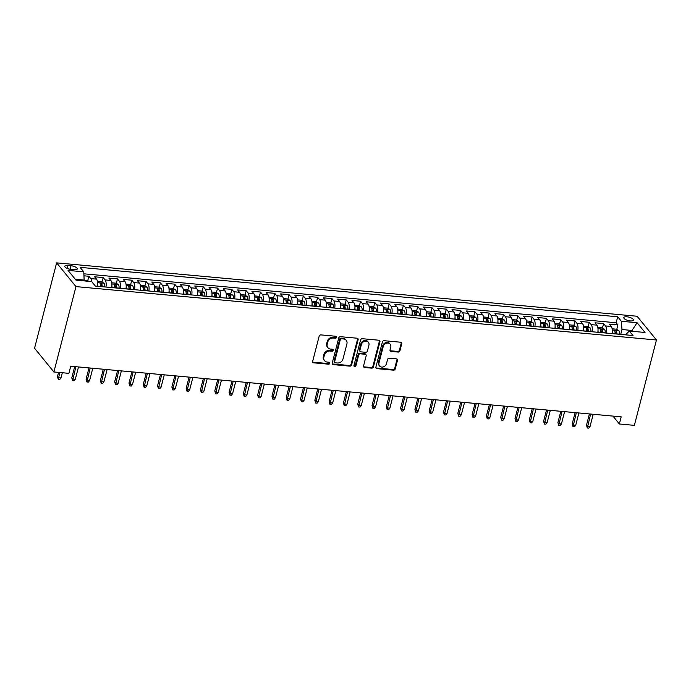 <?xml version="1.0" encoding="UTF-8"?>
<svg xmlns="http://www.w3.org/2000/svg" width="691" height="691" viewBox="0 0 691 691"><rect width="100%" height="100%" fill="white"/><g stroke="black" fill="none" stroke-linecap="round" stroke-linejoin="round"><path stroke-width="1.04" d="M336.577 337.338A1.08 0.916 140.8 0 0 335.843 336.267L320.935 334.893A1.537 1.304 140.8 0 0 319.164 336.163L312.669 361.298A1.537 1.304 140.8 0 0 313.714 362.827L328.622 364.192A1.08 0.916 140.8 0 0 329.123 362.239L327.197 362.058A4.923 4.181 140.8 0 1 324.537 360.702A4.923 4.181 140.8 0 1 323.863 357.178L324.407 355.088A4.923 4.181 140.8 0 1 330.048 351.028L331.982 351.209A1.08 0.916 140.8 0 0 332.483 349.249L330.557 349.076A4.923 4.181 140.8 0 1 327.897 347.711A4.923 4.181 140.8 0 1 327.223 344.196L327.759 342.097A4.923 4.181 140.8 0 1 333.408 338.046L335.342 338.219A1.08 0.916 140.8 0 0 336.577 337.338M327.897 347.711L327.379 347.072A4.923 4.181 140.8 0 1 326.696 343.548L327.24 341.458A4.923 4.181 140.8 0 1 332.889 337.398L334.815 337.579A1.08 0.916 140.8 0 0 336.076 336.318M312.678 362.024A1.537 1.304 140.8 0 0 313.187 362.179L328.095 363.552A1.08 0.916 140.8 0 0 329.357 362.291M324.537 360.702L324.019 360.054A4.923 4.181 140.8 0 1 323.336 356.539L323.88 354.44A4.923 4.181 140.8 0 1 329.529 350.389L331.455 350.562A1.08 0.916 140.8 0 0 332.716 349.3M626.979 316.806A5.01 1.736 14.5 0 0 623.8 317.601A5.01 1.736 14.5 0 0 630.322 320.909A5.01 1.736 14.5 0 0 633.5 320.114A5.01 1.736 14.5 0 0 626.979 316.806M398.171 352.073A1.537 1.304 140.8 0 0 399.934 350.812L401.756 343.755A1.537 1.304 140.8 0 0 400.72 342.235L384.153 340.706A1.537 1.304 140.8 0 0 382.391 341.976L375.895 367.111A1.537 1.304 140.8 0 0 376.932 368.64L393.49 370.16A1.537 1.304 140.8 0 0 395.261 368.89L397.463 360.374A1.537 1.304 140.8 0 0 396.418 358.845L389.335 358.197A1.537 1.304 140.8 0 0 387.565 359.467L386.476 363.691A4.111 3.49 140.8 0 1 383.401 366.886A4.111 3.49 140.8 0 1 379.532 365.945A4.111 3.49 140.8 0 1 378.97 363L383.246 346.45A4.111 3.49 140.8 0 1 386.321 343.254A4.111 3.49 140.8 0 1 390.19 344.196A4.111 3.49 140.8 0 1 390.752 347.141L390.044 349.896A1.537 1.304 140.8 0 0 391.08 351.425L398.171 352.073L397.645 351.434A1.537 1.304 140.8 0 0 399.415 350.164L401.238 343.116A1.537 1.304 140.8 0 0 401.221 342.39M75.967 286.61L53.889 371.965L68.901 373.347L70.741 366.239L621.2 416.854L619.361 423.972L634.373 425.354L656.45 339.998L75.967 286.61L56.627 262.865L637.111 316.253L656.45 339.998M358.111 339.747A1.537 1.304 140.8 0 0 357.074 338.219L340.508 336.698A1.537 1.304 140.8 0 0 338.745 337.959L332.241 363.095A1.537 1.304 140.8 0 0 333.287 364.623L349.845 366.144A1.537 1.304 140.8 0 0 351.615 364.883L358.111 339.747L357.593 339.1A1.537 1.304 140.8 0 0 357.575 338.374M362.334 338.702L378.893 340.222A1.537 1.304 140.8 0 1 379.938 341.751L373.434 366.886A1.537 1.304 140.8 0 1 371.672 368.156L364.58 367.5A1.537 1.304 140.8 0 1 363.544 365.98L366.178 355.779A1.537 1.304 140.8 0 0 365.133 354.258L360.434 353.827A1.537 1.304 140.8 0 0 358.672 355.088L355.925 365.703A1.08 0.916 140.8 0 1 353.956 365.522L360.572 339.972A1.537 1.304 140.8 0 1 362.334 338.702M615.577 333.917L615.862 332.82M616.743 329.408L617.909 324.908L609.332 324.122L611.233 326.463L605.515 325.936A6.262 2.505 95.3 0 1 606.378 333.071M601.282 332.604L601.559 331.507M602.448 328.095L603.606 323.595L595.029 322.801L596.938 325.15L591.22 324.623A6.262 2.505 95.3 0 1 592.075 331.758M586.979 331.291L587.264 330.194M588.145 326.783L589.311 322.282L580.734 321.488L582.643 323.829L576.925 323.302A6.262 2.505 95.3 0 1 577.78 330.445M572.684 329.978L572.969 328.873M573.85 325.47L575.016 320.961L566.439 320.175L568.347 322.516L562.621 321.989A6.262 2.505 95.3 0 1 563.485 329.132M558.388 328.657L558.673 327.56M559.555 324.148L560.721 319.648L552.135 318.862L554.044 321.203L548.326 320.676A6.262 2.505 95.3 0 1 549.19 327.81M544.085 327.344L544.37 326.247M545.251 322.835L546.417 318.335L537.84 317.549L539.749 319.89L534.031 319.363A6.262 2.505 95.3 0 1 534.886 326.498M529.79 326.031L530.075 324.934M530.956 321.522L532.122 317.022L523.545 316.228L525.454 318.568L519.736 318.05A6.262 2.505 95.3 0 1 520.591 325.185M515.495 324.718L515.78 323.621M516.661 320.209L517.827 315.701L509.241 314.915L511.15 317.255L505.432 316.728A6.262 2.505 95.3 0 1 506.296 323.872M501.191 323.405L501.476 322.3M502.366 318.888L503.523 314.388L494.946 313.602L496.855 315.942L491.137 315.416A6.262 2.505 95.3 0 1 491.992 322.559M486.896 322.084L487.181 320.987M488.062 317.575L489.228 313.075L480.651 312.289L482.56 314.63L476.842 314.103A6.262 2.505 95.3 0 1 477.697 321.237M472.601 320.771L472.886 319.674M473.767 316.262L474.933 311.762L466.356 310.967L468.256 313.308L462.538 312.79A6.262 2.505 95.3 0 1 463.402 319.924M458.306 319.458L458.591 318.361M459.472 314.949L460.629 310.44L452.052 309.654L453.961 311.995L448.243 311.468A6.262 2.505 95.3 0 1 449.098 318.611M444.002 318.145L444.287 317.039M445.168 313.636L446.334 309.127L437.757 308.341L439.666 310.682L433.948 310.155A6.262 2.505 95.3 0 1 434.803 317.299M429.707 316.824L429.992 315.727M430.873 312.315L432.039 307.815L423.462 307.029L425.371 309.369L419.644 308.842A6.262 2.505 95.3 0 1 420.508 315.977M415.412 315.511L415.697 314.414M416.578 311.002L417.744 306.502L409.158 305.707L411.067 308.056L405.349 307.53A6.262 2.505 95.3 0 1 406.213 314.664M401.108 314.198L401.393 313.101M402.274 309.689L403.44 305.189L394.863 304.394L396.772 306.735L391.054 306.208A6.262 2.505 95.3 0 1 391.909 313.351M386.813 312.885L387.098 311.779M387.979 308.376L389.145 303.867L380.568 303.081L382.477 305.422L376.759 304.895A6.262 2.505 95.3 0 1 377.614 312.038M372.518 311.563L372.803 310.466M373.684 307.054L374.85 302.554L366.265 301.768L368.173 304.109L362.455 303.582A6.262 2.505 95.3 0 1 363.319 310.725M358.223 310.25L358.499 309.153M359.389 305.742L360.547 301.241L351.969 300.455L353.878 302.796L348.16 302.269A6.262 2.505 95.3 0 1 349.015 309.404M343.919 308.937L344.204 307.84M345.085 304.429L346.251 299.929L337.674 299.134L339.583 301.475L333.865 300.956A6.262 2.505 95.3 0 1 334.72 308.091M329.624 307.625L329.909 306.528M330.79 303.116L331.956 298.607L323.379 297.821L325.28 300.162L319.562 299.635A6.262 2.505 95.3 0 1 320.425 306.778M315.329 306.312L315.614 305.206M316.495 301.794L317.653 297.294L309.076 296.508L310.985 298.849L305.267 298.322A6.262 2.505 95.3 0 1 306.13 305.465M301.026 304.99L301.311 303.893M302.192 300.481L303.358 295.981L294.781 295.195L296.689 297.536L290.971 297.009A6.262 2.505 95.3 0 1 291.827 304.144M286.73 303.677L287.015 302.58M287.897 299.168L289.063 294.668L280.486 293.874L282.394 296.214L276.668 295.696A6.262 2.505 95.3 0 1 277.532 302.831M272.435 302.364L272.72 301.267M273.601 297.856L274.768 293.347L266.182 292.561L268.091 294.902L262.373 294.375A6.262 2.505 95.3 0 1 263.236 301.518M258.132 301.051L258.417 299.946M259.298 296.543L260.464 292.034L251.887 291.248L253.796 293.589L248.078 293.062A6.262 2.505 95.3 0 1 248.933 300.205M243.837 299.73L244.122 298.633M245.003 295.221L246.169 290.721L237.592 289.935L239.501 292.276L233.783 291.749A6.262 2.505 95.3 0 1 234.638 298.883M229.542 298.417L229.827 297.32M230.708 293.908L231.874 289.408L223.288 288.613L225.197 290.963L219.479 290.436A6.262 2.505 95.3 0 1 220.343 297.571M215.246 297.104L215.523 296.007M216.413 292.595L217.57 288.095L208.993 287.301L210.902 289.641L205.184 289.114A6.262 2.505 95.3 0 1 206.039 296.258M200.943 295.791L201.228 294.686M202.109 291.282L203.275 286.774L194.698 285.988L196.607 288.328L190.889 287.801A6.262 2.505 95.3 0 1 191.744 294.945M186.648 294.47L186.933 293.373M187.814 289.961L188.98 285.461L180.403 284.675L182.303 287.015L176.585 286.489A6.262 2.505 95.3 0 1 177.449 293.632M172.353 293.157L172.638 292.06M173.519 288.648L174.676 284.148L166.099 283.362L168.008 285.703L162.29 285.176A6.262 2.505 95.3 0 1 163.154 292.31M158.049 291.844L158.334 290.747M159.215 287.335L160.381 282.835L151.804 282.04L153.713 284.381L147.995 283.863A6.262 2.505 95.3 0 1 148.85 290.997M143.754 290.531L144.039 289.434M144.92 286.022L146.086 281.513L137.509 280.727L139.418 283.068L133.691 282.541A6.262 2.505 95.3 0 1 134.555 289.684M129.459 289.218L129.744 288.112M130.625 284.709L131.791 280.2L123.205 279.414L125.114 281.755L119.396 281.228A6.262 2.505 95.3 0 1 120.26 288.372M115.155 287.897L115.44 286.8M116.321 283.388L117.487 278.888L108.91 278.102L110.819 280.442L105.101 279.915A6.262 2.505 95.3 0 1 105.956 287.05M100.86 286.584L101.145 285.487M102.026 282.075L103.192 277.575L94.615 276.78L96.524 279.129A6.262 2.505 95.3 0 1 97.379 286.264M71.087 269.421L74.239 269.715A4.854 1.676 14.5 0 0 77.314 268.937A4.854 1.676 14.5 0 0 70.992 265.733L67.848 265.448A4.854 1.676 14.5 0 0 64.773 266.216A4.854 1.676 14.5 0 0 71.087 269.421M617.909 324.908L616.156 322.757L617.702 316.78L80.113 267.348L83.766 271.839L84.181 280.892M617.702 316.78L621.364 321.272L637.085 322.723L645.031 332.475L629.302 331.032L632.965 335.524L95.375 286.083L91.713 281.591L75.984 280.14L68.038 270.388L83.766 271.839M87.731 280.762L88.897 276.253L90.806 278.603A6.262 2.505 95.3 0 1 91.817 281.712M103.192 277.575L105.101 279.915M117.487 278.888L119.396 281.228M131.791 280.2L133.691 282.541M146.086 281.513L147.995 283.863M160.381 282.835L162.29 285.176M174.676 284.148L176.585 286.489M188.98 285.461L190.889 287.801M203.275 286.774L205.184 289.114M217.57 288.095L219.479 290.436M231.874 289.408L233.783 291.749M246.169 290.721L248.078 293.062M260.464 292.034L262.373 294.375M274.768 293.347L276.668 295.696M289.063 294.668L290.971 297.009M303.358 295.981L305.267 298.322M317.653 297.294L319.562 299.635M331.956 298.607L333.865 300.956M346.251 299.929L348.16 302.269M360.547 301.241L362.455 303.582M374.85 302.554L376.759 304.895M389.145 303.867L391.054 306.208M403.44 305.189L405.349 307.53M417.744 306.502L419.644 308.842M432.039 307.815L433.948 310.155M446.334 309.127L448.243 311.468M460.629 310.44L462.538 312.79M474.933 311.762L476.842 314.103M489.228 313.075L491.137 315.416M503.523 314.388L505.432 316.728M517.827 315.701L519.736 318.05M532.122 317.022L534.031 319.363M546.417 318.335L548.326 320.676M560.721 319.648L562.621 321.989M575.016 320.961L576.925 323.302M589.311 322.282L591.22 324.623M603.606 323.595L605.515 325.936M616.156 322.757L83.913 273.809M88.897 276.253L84.069 275.813M631.781 331.257L631.989 330.453L621.978 329.529L620.725 334.392M84.388 280.088L75.267 279.25M53.889 371.965L34.55 348.229L56.627 262.865M612.952 416.103L619.361 423.972M632.714 331.343L631.989 330.453L637.085 322.723M625.562 334.841L629.302 331.032M111.674 287.577A6.262 2.505 -84.7 0 0 110.819 280.442M125.978 288.89A6.262 2.505 -84.7 0 0 125.114 281.755M140.273 290.211A6.262 2.505 -84.7 0 0 139.418 283.068M154.568 291.524A6.262 2.505 -84.7 0 0 153.713 284.381M168.872 292.837A6.262 2.505 -84.7 0 0 168.008 285.703M183.167 294.15A6.262 2.505 -84.7 0 0 182.303 287.015M197.462 295.472A6.262 2.505 -84.7 0 0 196.607 288.328M211.766 296.785A6.262 2.505 -84.7 0 0 210.902 289.641M226.061 298.097A6.262 2.505 -84.7 0 0 225.197 290.963M240.356 299.41A6.262 2.505 -84.7 0 0 239.501 292.276M254.651 300.732A6.262 2.505 -84.7 0 0 253.796 293.589M268.954 302.045A6.262 2.505 -84.7 0 0 268.091 294.902M283.25 303.358A6.262 2.505 -84.7 0 0 282.394 296.214M297.545 304.671A6.262 2.505 -84.7 0 0 296.689 297.536M311.848 305.983A6.262 2.505 -84.7 0 0 310.985 298.849M326.143 307.305A6.262 2.505 -84.7 0 0 325.28 300.162M340.438 308.618A6.262 2.505 -84.7 0 0 339.583 301.475M354.742 309.931A6.262 2.505 -84.7 0 0 353.878 302.796M369.037 311.244A6.262 2.505 -84.7 0 0 368.173 304.109M383.332 312.565A6.262 2.505 -84.7 0 0 382.477 305.422M397.627 313.878A6.262 2.505 -84.7 0 0 396.772 306.735M411.931 315.191A6.262 2.505 -84.7 0 0 411.067 308.056M426.226 316.504A6.262 2.505 -84.7 0 0 425.371 309.369M440.521 317.825A6.262 2.505 -84.7 0 0 439.666 310.682M454.825 319.138A6.262 2.505 -84.7 0 0 453.961 311.995M469.12 320.451A6.262 2.505 -84.7 0 0 468.256 313.308M483.415 321.764A6.262 2.505 -84.7 0 0 482.56 314.63M497.719 323.077A6.262 2.505 -84.7 0 0 496.855 315.942M512.014 324.399A6.262 2.505 -84.7 0 0 511.15 317.255M526.309 325.711A6.262 2.505 -84.7 0 0 525.454 318.568M540.604 327.024A6.262 2.505 -84.7 0 0 539.749 319.89M554.908 328.337A6.262 2.505 -84.7 0 0 554.044 321.203M569.203 329.659A6.262 2.505 -84.7 0 0 568.347 322.516M583.498 330.972A6.262 2.505 -84.7 0 0 582.643 323.829M597.801 332.285A6.262 2.505 -84.7 0 0 596.938 325.15M612.096 333.598A6.262 2.505 -84.7 0 0 611.233 326.463M621.978 329.529L621.364 321.272M332.259 363.829A1.537 1.304 140.8 0 0 332.768 363.984L349.326 365.504A1.537 1.304 140.8 0 0 351.088 364.235L357.593 339.1M341.544 338.789A1.08 0.916 140.8 0 0 340.309 339.678L334.608 361.739A1.08 0.916 140.8 0 0 335.334 362.81L337.372 363A4.923 4.181 140.8 0 0 343.021 358.94L346.917 343.859A4.923 4.181 140.8 0 0 346.243 340.343A4.923 4.181 140.8 0 0 343.582 338.979L341.544 338.789L341.026 338.149A1.08 0.916 140.8 0 0 339.791 339.039L340.309 339.678M334.755 362.516L334.237 361.868A1.08 0.916 140.8 0 1 334.081 361.099L339.791 339.039M346.243 340.343L345.716 339.696A4.923 4.181 140.8 0 0 343.064 338.34L343.582 338.979M341.026 338.149L343.064 338.34M363.552 366.705A1.537 1.304 140.8 0 0 364.062 366.861L371.145 367.508A1.537 1.304 140.8 0 0 372.915 366.247L379.411 341.112A1.537 1.304 140.8 0 0 379.402 340.378M365.962 354.682L365.444 354.042A1.537 1.304 140.8 0 0 364.615 353.611L359.907 353.179A1.537 1.304 140.8 0 0 358.145 354.448L355.399 365.064L355.925 365.703M353.939 365.902A1.08 0.916 140.8 0 0 355.399 365.064M368.916 345.206A4.111 3.49 140.8 0 0 368.346 342.261A4.111 3.49 140.8 0 0 364.477 341.319A4.111 3.49 140.8 0 0 361.402 344.515L359.899 350.346A1.537 1.304 140.8 0 0 360.935 351.866L365.643 352.298A1.537 1.304 140.8 0 0 367.405 351.037L368.916 345.206M368.346 342.261L367.828 341.622A4.111 3.49 140.8 0 0 363.958 340.68A4.111 3.49 140.8 0 0 360.883 343.876L361.402 344.515M360.106 351.443L359.588 350.803A1.537 1.304 140.8 0 1 359.372 349.698L360.883 343.876M390.052 350.631A1.537 1.304 140.8 0 0 390.562 350.786L397.645 351.434M390.19 344.196L389.664 343.557A4.111 3.49 140.8 0 0 385.794 342.615A4.111 3.49 140.8 0 0 382.719 345.811L383.246 346.45M379.532 365.945L379.014 365.297A4.111 3.49 140.8 0 1 378.443 362.36L382.719 345.811M375.904 367.837A1.537 1.304 140.8 0 0 376.414 367.992L392.972 369.521A1.537 1.304 140.8 0 0 394.734 368.251L396.936 359.735A1.537 1.304 140.8 0 0 396.928 359M88.69 281.306L87.351 280.537L84.345 280.261M61.007 377.942L59.746 379.48L58.312 379.35L57.491 376.552L58.433 377.701L61.007 377.942L62.345 372.743M58.312 379.35L59.772 372.509M57.491 376.552L58.562 372.397M97.586 284.398A4.146 1.658 95.3 0 1 97.647 286.178L97.638 286.29M97.431 281.47L101.646 281.859L104.116 283.275A4.146 1.658 95.3 0 1 104.79 286.834L104.79 286.946M102.069 286.696L102.078 286.584A4.146 1.658 -84.7 0 0 101.75 283.681L100.031 283.517A4.146 1.658 95.3 0 1 100.359 286.428L100.359 286.54M101.75 283.681L101.223 285.728A2.116 0.846 95.3 0 1 101.257 286.618M75.302 379.255L74.041 380.793L72.615 380.663L71.786 377.865L72.728 379.022L75.302 379.255L78.489 366.947M72.615 380.663L75.915 366.714M71.786 377.865L74.697 366.601M111.882 285.72A4.146 1.658 95.3 0 1 111.942 287.491L111.933 287.603M111.726 282.783L115.941 283.172L118.42 284.588A4.146 1.658 95.3 0 1 119.094 288.147L119.085 288.259M116.364 288.009L116.373 287.897A4.146 1.658 -84.7 0 0 116.045 284.994L114.335 284.839A4.146 1.658 95.3 0 1 114.663 287.741L114.654 287.853M116.045 284.994L115.518 287.041A2.116 0.846 95.3 0 1 115.552 287.94M89.597 380.568L88.344 382.106L86.911 381.976L86.081 379.178L87.023 380.335L89.597 380.568L92.784 368.26M86.911 381.976L90.21 368.027M86.081 379.178L89.001 367.914M126.185 287.033A4.146 1.658 95.3 0 1 126.237 288.803L126.237 288.916M126.021 284.096L130.236 284.485L132.715 285.901A4.146 1.658 95.3 0 1 133.389 289.469L133.38 289.572M130.668 289.322L130.677 289.218A4.146 1.658 -84.7 0 0 130.349 286.307L128.63 286.152A4.146 1.658 95.3 0 1 128.958 289.054L128.949 289.166M130.349 286.307L129.813 288.354A2.116 0.846 95.3 0 1 129.856 289.253M103.9 381.881L102.639 383.427L101.206 383.289L100.385 380.491L101.327 381.648L103.9 381.881L107.079 369.573M101.206 383.289L104.505 369.34M100.385 380.491L103.296 369.227M140.48 288.346A4.146 1.658 95.3 0 1 140.541 290.125L140.532 290.229M140.325 285.409L144.54 285.798L147.01 287.214A4.146 1.658 95.3 0 1 147.684 290.781L147.684 290.894M144.963 290.643L144.972 290.531A4.146 1.658 -84.7 0 0 144.644 287.62L142.925 287.465A4.146 1.658 95.3 0 1 143.253 290.375L143.244 290.479M144.644 287.62L144.117 289.667A2.116 0.846 95.3 0 1 144.151 290.565M118.196 383.203L116.934 384.74L115.509 384.611L114.68 381.812L115.622 382.961L118.196 383.203L121.374 370.894M115.509 384.611L118.8 370.652M114.68 381.812L117.591 370.54M154.775 289.659A4.146 1.658 95.3 0 1 154.836 291.438L154.827 291.55M154.62 286.73L158.835 287.119L161.314 288.527A4.146 1.658 95.3 0 1 161.988 292.094L161.979 292.207M159.258 291.956L159.267 291.844A4.146 1.658 -84.7 0 0 158.939 288.942L157.228 288.778A4.146 1.658 95.3 0 1 157.557 291.688L157.548 291.801M158.939 288.942L158.412 290.989A2.116 0.846 95.3 0 1 158.446 291.878M132.491 384.516L131.23 386.053L129.804 385.923L128.975 383.125L129.917 384.274L132.491 384.516L135.678 372.207M129.804 385.923L133.104 371.965M128.975 383.125L131.895 371.862M169.079 290.971A4.146 1.658 95.3 0 1 169.131 292.751L169.131 292.863M168.915 288.043L173.13 288.432L175.609 289.849A4.146 1.658 95.3 0 1 176.283 293.407L176.274 293.52M173.562 293.269L173.562 293.157A4.146 1.658 -84.7 0 0 173.234 290.255L171.523 290.099A4.146 1.658 95.3 0 1 171.852 293.001L171.843 293.114M173.234 290.255L172.707 292.302A2.116 0.846 95.3 0 1 172.75 293.191M146.794 385.828L145.533 387.366L144.099 387.236L143.279 384.438L144.22 385.595L146.794 385.828L149.973 373.52M144.099 387.236L147.399 373.287M143.279 384.438L146.19 373.175M183.374 292.293A4.146 1.658 95.3 0 1 183.435 294.064L183.426 294.176M183.21 289.356L187.434 289.745L189.904 291.161A4.146 1.658 95.3 0 1 190.578 294.72L190.569 294.832M187.857 294.582L187.866 294.478A4.146 1.658 -84.7 0 0 187.537 291.567L185.819 291.412A4.146 1.658 95.3 0 1 186.147 294.314L186.138 294.426M187.537 291.567L187.011 293.615A2.116 0.846 95.3 0 1 187.045 294.513M161.089 387.141L159.828 388.688L158.394 388.549L157.574 385.751L158.515 386.908L161.089 387.141L164.268 374.833M158.394 388.549L161.694 374.6M157.574 385.751L160.485 374.487M197.669 293.606A4.146 1.658 95.3 0 1 197.73 295.385L197.721 295.489M197.514 290.669L201.729 291.058L204.199 292.474A4.146 1.658 95.3 0 1 204.881 296.042L204.873 296.145M202.152 295.903L202.161 295.791A4.146 1.658 -84.7 0 0 201.832 292.88L200.114 292.725A4.146 1.658 95.3 0 1 200.442 295.636L200.442 295.739M201.832 292.88L201.306 294.927A2.116 0.846 95.3 0 1 201.34 295.826M175.384 388.463L174.123 390L172.698 389.871L171.869 387.064L172.81 388.221L175.384 388.463L178.572 376.154M172.698 389.871L175.998 375.913M171.869 387.064L174.788 375.8M211.964 294.919A4.146 1.658 95.3 0 1 212.025 296.698L212.016 296.81M211.809 291.991L216.024 292.379L218.503 293.787A4.146 1.658 95.3 0 1 219.177 297.355L219.168 297.467M216.456 297.216L216.456 297.104A4.146 1.658 -84.7 0 0 216.128 294.193L214.417 294.038A4.146 1.658 95.3 0 1 214.746 296.949L214.737 297.061M216.128 294.193L215.601 296.24A2.116 0.846 95.3 0 1 215.644 297.139M189.679 389.776L188.427 391.313L186.993 391.184L186.173 388.385L187.106 389.534L189.679 389.776L192.867 377.467M186.993 391.184L190.293 377.226M186.173 388.385L189.084 377.113M226.268 296.232A4.146 1.658 95.3 0 1 226.328 298.011L226.32 298.123M226.104 293.304L230.328 293.692L232.798 295.109A4.146 1.658 95.3 0 1 233.472 298.667L233.463 298.78M230.751 298.529L230.759 298.417A4.146 1.658 -84.7 0 0 230.431 295.515L228.712 295.351A4.146 1.658 95.3 0 1 229.041 298.262L229.032 298.374M230.431 295.515L229.896 297.562A2.116 0.846 95.3 0 1 229.939 298.452M203.983 391.089L202.722 392.626L201.288 392.497L200.468 389.698L201.409 390.856L203.983 391.089L207.162 378.78M201.288 392.497L204.588 378.547M200.468 389.698L203.379 378.435M240.563 297.553A4.146 1.658 95.3 0 1 240.623 299.324L240.615 299.436M240.408 294.616L244.623 295.005L247.093 296.422A4.146 1.658 95.3 0 1 247.767 299.98L247.767 300.093M245.046 299.842L245.055 299.73A4.146 1.658 -84.7 0 0 244.726 296.828L243.007 296.672A4.146 1.658 95.3 0 1 243.336 299.574L243.336 299.687M244.726 296.828L244.199 298.875A2.116 0.846 95.3 0 1 244.234 299.773M218.278 392.402L217.017 393.948L215.592 393.81L214.763 391.011L215.704 392.168L218.278 392.402L221.465 380.093M215.592 393.81L218.892 379.86M214.763 391.011L217.674 379.748M254.858 298.866A4.146 1.658 95.3 0 1 254.919 300.645L254.91 300.749M254.703 295.929L258.918 296.318L261.397 297.735A4.146 1.658 95.3 0 1 262.07 301.302L262.062 301.406M259.341 301.155L259.35 301.051A4.146 1.658 -84.7 0 0 259.021 298.141L257.311 297.985A4.146 1.658 95.3 0 1 257.639 300.887L257.631 301M259.021 298.141L258.494 300.188A2.116 0.846 95.3 0 1 258.529 301.086M232.573 393.715L231.321 395.261L229.887 395.131L229.058 392.324L229.999 393.481L232.573 393.715L235.761 381.406M229.887 395.131L233.187 381.173M229.058 392.324L231.977 381.061M269.162 300.179A4.146 1.658 95.3 0 1 269.214 301.958L269.214 302.071M268.998 297.251L273.213 297.631L275.692 299.048A4.146 1.658 95.3 0 1 276.365 302.615L276.357 302.727M273.645 302.477L273.653 302.364A4.146 1.658 -84.7 0 0 273.325 299.453L271.606 299.298A4.146 1.658 95.3 0 1 271.934 302.209L271.926 302.312M273.325 299.453L272.79 301.501A2.116 0.846 95.3 0 1 272.833 302.399M246.877 395.036L245.616 396.574L244.182 396.444L243.362 393.645L244.303 394.794L246.877 395.036L250.056 382.728M244.182 396.444L247.482 382.486M243.362 393.645L246.272 382.373M283.457 301.492A4.146 1.658 95.3 0 1 283.517 303.271L283.509 303.384M283.301 298.564L287.516 298.953L289.987 300.369A4.146 1.658 95.3 0 1 290.661 303.928L290.661 304.04M287.94 303.79L287.948 303.677A4.146 1.658 -84.7 0 0 287.62 300.775L285.901 300.611A4.146 1.658 95.3 0 1 286.229 303.522L286.221 303.634M287.62 300.775L287.093 302.822A2.116 0.846 95.3 0 1 287.128 303.712M261.172 396.349L259.911 397.886L258.486 397.757L257.657 394.958L258.598 396.116L261.172 396.349L264.351 384.041M258.486 397.757L261.777 383.807M257.657 394.958L260.567 383.695M297.752 302.813A4.146 1.658 95.3 0 1 297.812 304.584L297.804 304.696M297.596 299.877L301.812 300.265L304.29 301.682A4.146 1.658 95.3 0 1 304.964 305.241L304.956 305.353M302.235 305.102L302.243 304.99A4.146 1.658 -84.7 0 0 301.915 302.088L300.205 301.932A4.146 1.658 95.3 0 1 300.533 304.835L300.525 304.947M301.915 302.088L301.388 304.135A2.116 0.846 95.3 0 1 301.423 305.033M275.467 397.662L274.206 399.199L272.781 399.07L271.952 396.271L272.893 397.429L275.467 397.662L278.654 385.353M272.781 399.07L276.08 385.12M271.952 396.271L274.871 385.008M312.056 304.126A4.146 1.658 95.3 0 1 312.107 305.897L312.107 306.009M311.891 301.19L316.107 301.578L318.586 302.995A4.146 1.658 95.3 0 1 319.259 306.562L319.251 306.666M316.538 306.415L316.538 306.312A4.146 1.658 -84.7 0 0 316.21 303.401L314.5 303.245A4.146 1.658 95.3 0 1 314.828 306.148L314.82 306.26M316.21 303.401L315.683 305.448A2.116 0.846 95.3 0 1 315.727 306.346M289.762 398.975L288.51 400.521L287.076 400.383L286.255 397.584L287.197 398.742L289.762 398.975L292.949 386.666M287.076 400.383L290.375 386.433M286.255 397.584L289.166 386.321M326.351 305.439A4.146 1.658 95.3 0 1 326.411 307.219L326.402 307.322M326.187 302.503L330.41 302.891L332.881 304.308A4.146 1.658 95.3 0 1 333.554 307.875L333.546 307.987M330.834 307.737L330.842 307.625A4.146 1.658 -84.7 0 0 330.514 304.714L328.795 304.558A4.146 1.658 95.3 0 1 329.123 307.469L329.115 307.573M330.514 304.714L329.978 306.761A2.116 0.846 95.3 0 1 330.022 307.659M304.066 400.296L302.805 401.834L301.371 401.704L300.55 398.897L301.492 400.054L304.066 400.296L307.245 387.988M301.371 401.704L304.671 387.746M300.55 398.897L303.461 387.634M340.646 306.752A4.146 1.658 95.3 0 1 340.706 308.531L340.698 308.644M340.49 303.824L344.705 304.213L347.176 305.621A4.146 1.658 95.3 0 1 347.858 309.188L347.849 309.3M345.129 309.05L345.137 308.937A4.146 1.658 -84.7 0 0 344.809 306.035L343.09 305.871A4.146 1.658 95.3 0 1 343.418 308.782L343.418 308.894M344.809 306.035L344.282 308.082A2.116 0.846 95.3 0 1 344.317 308.972M318.361 401.609L317.1 403.147L315.675 403.017L314.846 400.219L315.787 401.367L318.361 401.609L321.548 389.301M315.675 403.017L318.974 389.059M314.846 400.219L317.756 388.955M354.941 308.065A4.146 1.658 95.3 0 1 355.001 309.844L354.993 309.957M354.785 305.137L359 305.526L361.479 306.942A4.146 1.658 95.3 0 1 362.153 310.501L362.144 310.613M359.432 310.363L359.432 310.25A4.146 1.658 -84.7 0 0 359.104 307.348L357.394 307.193A4.146 1.658 95.3 0 1 357.722 310.095L357.713 310.207M359.104 307.348L358.577 309.395A2.116 0.846 95.3 0 1 358.612 310.285M332.656 402.922L331.404 404.46L329.97 404.33L329.149 401.531L330.082 402.689L332.656 402.922L335.843 390.614M329.97 404.33L333.269 390.38M329.149 401.531L332.06 390.268M369.244 309.387A4.146 1.658 95.3 0 1 369.296 311.157L369.296 311.27M369.08 306.45L373.295 306.839L375.774 308.255A4.146 1.658 95.3 0 1 376.448 311.814L376.44 311.926M373.727 311.676L373.736 311.572A4.146 1.658 -84.7 0 0 373.408 308.661L371.689 308.506A4.146 1.658 95.3 0 1 372.017 311.408L372.008 311.52M373.408 308.661L372.872 310.708A2.116 0.846 95.3 0 1 372.915 311.606M346.96 404.235L345.699 405.781L344.265 405.643L343.444 402.844L344.386 404.002L346.96 404.235L350.138 391.927M344.265 405.643L347.564 391.693M343.444 402.844L346.355 391.581M383.54 310.7A4.146 1.658 95.3 0 1 383.6 312.479L383.591 312.582M383.384 307.763L387.599 308.151L390.07 309.568A4.146 1.658 95.3 0 1 390.743 313.135L390.743 313.239M388.022 312.997L388.031 312.885A4.146 1.658 -84.7 0 0 387.703 309.974L385.984 309.818A4.146 1.658 95.3 0 1 386.312 312.729L386.312 312.833M387.703 309.974L387.176 312.021A2.116 0.846 95.3 0 1 387.21 312.919M361.255 405.557L359.994 407.094L358.569 406.964L357.739 404.157L358.681 405.315L361.255 405.557L364.442 393.248M358.569 406.964L361.868 393.006M357.739 404.157L360.65 392.894M397.835 312.012A4.146 1.658 95.3 0 1 397.895 313.792L397.886 313.904M397.679 309.084L401.894 309.473L404.373 310.881A4.146 1.658 95.3 0 1 405.047 314.448L405.038 314.56M402.317 314.31L402.326 314.198A4.146 1.658 -84.7 0 0 401.998 311.287L400.288 311.131A4.146 1.658 95.3 0 1 400.616 314.042L400.607 314.155M401.998 311.287L401.471 313.334A2.116 0.846 95.3 0 1 401.506 314.232M375.55 406.869L374.289 408.407L372.864 408.277L372.034 405.479L372.976 406.628L375.55 406.869L378.737 394.561M372.864 408.277L376.163 394.319M372.034 405.479L374.954 394.207M412.138 313.325A4.146 1.658 95.3 0 1 412.19 315.105L412.19 315.217M411.974 310.397L416.189 310.786L418.668 312.202A4.146 1.658 95.3 0 1 419.342 315.761L419.333 315.873M416.621 315.623L416.63 315.511A4.146 1.658 -84.7 0 0 416.302 312.608L414.583 312.444A4.146 1.658 95.3 0 1 414.911 315.355L414.902 315.467M416.302 312.608L415.766 314.655A2.116 0.846 95.3 0 1 415.809 315.545M389.854 408.182L388.592 409.72L387.159 409.59L386.338 406.792L387.28 407.949L389.854 408.182L393.032 395.874M387.159 409.59L390.458 395.641M386.338 406.792L389.249 395.528M426.433 314.647A4.146 1.658 95.3 0 1 426.494 316.418L426.485 316.53M426.269 311.71L430.493 312.099L432.963 313.515A4.146 1.658 95.3 0 1 433.637 317.074L433.637 317.186M430.916 316.936L430.925 316.824A4.146 1.658 -84.7 0 0 430.597 313.921L428.878 313.766A4.146 1.658 95.3 0 1 429.206 316.668L429.197 316.78M430.597 313.921L430.07 315.968A2.116 0.846 95.3 0 1 430.104 316.867M404.149 409.495L402.888 411.041L401.462 410.903L400.633 408.105L401.575 409.262L404.149 409.495L407.327 397.187M401.462 410.903L404.753 396.954M400.633 408.105L403.544 396.841M440.728 315.96A4.146 1.658 95.3 0 1 440.789 317.739L440.78 317.843M440.573 313.023L444.788 313.412L447.267 314.828A4.146 1.658 95.3 0 1 447.941 318.396L447.932 318.499M445.211 318.249L445.22 318.145A4.146 1.658 -84.7 0 0 444.892 315.234L443.181 315.079A4.146 1.658 95.3 0 1 443.501 317.981L443.501 318.093M444.892 315.234L444.365 317.281A2.116 0.846 95.3 0 1 444.399 318.18M418.444 410.808L417.183 412.354L415.757 412.225L414.928 409.418L415.87 410.575L418.444 410.808L421.631 398.5M415.757 412.225L419.057 398.266M414.928 409.418L417.848 398.154M455.032 317.273A4.146 1.658 95.3 0 1 455.084 319.052L455.084 319.164M454.868 314.345L459.083 314.725L461.562 316.141A4.146 1.658 95.3 0 1 462.236 319.708L462.227 319.821M459.515 319.57L459.515 319.458A4.146 1.658 -84.7 0 0 459.187 316.547L457.477 316.392A4.146 1.658 95.3 0 1 457.805 319.302L457.796 319.406M459.187 316.547L458.66 318.594A2.116 0.846 95.3 0 1 458.703 319.492M432.739 412.13L431.486 413.667L430.052 413.538L429.232 410.739L430.173 411.888L432.739 412.13L435.926 399.821M430.052 413.538L433.352 399.579M429.232 410.739L432.143 399.467M469.327 318.586A4.146 1.658 95.3 0 1 469.388 320.365L469.379 320.477M469.163 315.657L473.387 316.046L475.857 317.463A4.146 1.658 95.3 0 1 476.531 321.021L476.522 321.134M473.81 320.883L473.819 320.771A4.146 1.658 -84.7 0 0 473.49 317.869L471.772 317.705A4.146 1.658 95.3 0 1 472.1 320.615L472.091 320.728M473.49 317.869L472.955 319.916A2.116 0.846 95.3 0 1 472.998 320.805M447.042 413.443L445.781 414.98L444.348 414.85L443.527 412.052L444.468 413.209L447.042 413.443L450.221 401.134M444.348 414.85L447.647 400.901M443.527 412.052L446.438 400.789M483.622 319.907A4.146 1.658 95.3 0 1 483.683 321.678L483.674 321.79M483.467 316.97L487.682 317.359L490.152 318.776A4.146 1.658 95.3 0 1 490.835 322.334L490.826 322.447M488.105 322.196L488.114 322.084A4.146 1.658 -84.7 0 0 487.786 319.182L486.067 319.026A4.146 1.658 95.3 0 1 486.395 321.928L486.395 322.041M487.786 319.182L487.259 321.229A2.116 0.846 95.3 0 1 487.293 322.127M461.338 414.755L460.076 416.293L458.651 416.163L457.822 413.365L458.764 414.522L461.338 414.755L464.525 402.447M458.651 416.163L461.951 402.214M457.822 413.365L460.733 402.102M497.917 321.22A4.146 1.658 95.3 0 1 497.978 322.991L497.969 323.103M497.762 318.283L501.977 318.672L504.456 320.088A4.146 1.658 95.3 0 1 505.13 323.656L505.121 323.759M502.409 323.509L502.409 323.405A4.146 1.658 -84.7 0 0 502.081 320.494L500.37 320.339A4.146 1.658 95.3 0 1 500.699 323.241L500.69 323.353M502.081 320.494L501.554 322.542A2.116 0.846 95.3 0 1 501.588 323.44M475.633 416.068L474.38 417.614L472.946 417.476L472.117 414.678L473.059 415.835L475.633 416.068L478.82 403.76M472.946 417.476L476.246 403.527M472.117 414.678L475.037 403.414M512.221 322.533A4.146 1.658 95.3 0 1 512.273 324.312L512.273 324.416M512.057 319.596L516.272 319.985L518.751 321.401A4.146 1.658 95.3 0 1 519.425 324.969L519.416 325.081M516.704 324.83L516.713 324.718A4.146 1.658 -84.7 0 0 516.384 321.807L514.665 321.652A4.146 1.658 95.3 0 1 514.994 324.563L514.985 324.666M516.384 321.807L515.849 323.854A2.116 0.846 95.3 0 1 515.892 324.753M489.936 417.39L488.675 418.927L487.241 418.798L486.421 415.991L487.362 417.148L489.936 417.39L493.115 405.081M487.241 418.798L490.541 404.84M486.421 415.991L489.332 404.727M526.516 323.846A4.146 1.658 95.3 0 1 526.577 325.625L526.568 325.737M526.361 320.918L530.576 321.306L533.046 322.714A4.146 1.658 95.3 0 1 533.72 326.282L533.72 326.394M530.999 326.143L531.008 326.031A4.146 1.658 -84.7 0 0 530.679 323.129L528.961 322.965A4.146 1.658 95.3 0 1 529.289 325.876L529.289 325.988M530.679 323.129L530.152 325.176A2.116 0.846 95.3 0 1 530.187 326.066M504.231 418.703L502.97 420.24L501.545 420.111L500.716 417.312L501.657 418.461L504.231 418.703L507.41 406.394M501.545 420.111L504.845 406.153M500.716 417.312L503.627 406.049M540.811 325.159A4.146 1.658 95.3 0 1 540.872 326.938L540.863 327.05M540.656 322.231L544.871 322.619L547.35 324.036A4.146 1.658 95.3 0 1 548.023 327.594L548.015 327.707M545.294 327.456L545.303 327.344A4.146 1.658 -84.7 0 0 544.974 324.442L543.264 324.286A4.146 1.658 95.3 0 1 543.592 327.189L543.584 327.301M544.974 324.442L544.448 326.489A2.116 0.846 95.3 0 1 544.482 327.379M518.526 420.016L517.265 421.553L515.84 421.424L515.011 418.625L515.952 419.783L518.526 420.016L521.714 407.707M515.84 421.424L519.14 407.474M515.011 418.625L517.93 407.362M555.115 326.48A4.146 1.658 95.3 0 1 555.167 328.251L555.167 328.363M554.951 323.543L559.166 323.932L561.645 325.349A4.146 1.658 95.3 0 1 562.319 328.907L562.31 329.02M559.598 328.769L559.606 328.666A4.146 1.658 -84.7 0 0 559.278 325.755L557.559 325.599A4.146 1.658 95.3 0 1 557.887 328.501L557.879 328.614M559.278 325.755L558.743 327.802A2.116 0.846 95.3 0 1 558.786 328.7M532.83 421.329L531.569 422.875L530.135 422.737L529.315 419.938L530.256 421.095L532.83 421.329L536.009 409.02M530.135 422.737L533.435 408.787M529.315 419.938L532.225 408.675M569.41 327.793A4.146 1.658 95.3 0 1 569.47 329.572L569.462 329.676M569.246 324.856L573.47 325.245L575.94 326.662A4.146 1.658 95.3 0 1 576.614 330.229L576.614 330.333M573.893 330.091L573.901 329.978A4.146 1.658 -84.7 0 0 573.573 327.068L571.854 326.912A4.146 1.658 95.3 0 1 572.183 329.823L572.174 329.927M573.573 327.068L573.046 329.115A2.116 0.846 95.3 0 1 573.081 330.013M547.125 422.65L545.864 424.188L544.439 424.058L543.61 421.251L544.551 422.408L547.125 422.65L550.304 410.342M544.439 424.058L547.73 410.1M543.61 421.251L546.521 409.988M583.705 329.106A4.146 1.658 95.3 0 1 583.765 330.885L583.757 330.998M583.55 326.178L587.765 326.567L590.244 327.975A4.146 1.658 95.3 0 1 590.917 331.542L590.909 331.654M588.188 331.404L588.196 331.291A4.146 1.658 -84.7 0 0 587.868 328.38L586.158 328.225A4.146 1.658 95.3 0 1 586.478 331.136L586.478 331.248M587.868 328.38L587.341 330.428A2.116 0.846 95.3 0 1 587.376 331.326M561.42 423.963L560.159 425.501L558.734 425.371L557.905 422.572L558.846 423.721L561.42 423.963L564.607 411.655M558.734 425.371L562.033 411.413M557.905 422.572L560.824 411.3M598.009 330.419A4.146 1.658 95.3 0 1 598.061 332.198L598.052 332.311M597.845 327.491L602.06 327.88L604.539 329.296A4.146 1.658 95.3 0 1 605.212 332.855L605.204 332.967M602.492 332.716L602.492 332.604A4.146 1.658 -84.7 0 0 602.163 329.702L600.453 329.538A4.146 1.658 95.3 0 1 600.781 332.449L600.773 332.561M602.163 329.702L601.636 331.749A2.116 0.846 95.3 0 1 601.68 332.639M575.715 425.276L574.463 426.813L573.029 426.684L572.208 423.885L573.15 425.043L575.715 425.276L578.903 412.968M573.029 426.684L576.329 412.734M572.208 423.885L575.119 412.622M612.304 331.74A4.146 1.658 95.3 0 1 612.364 333.511L612.356 333.623M612.14 328.804L616.363 329.192L618.834 330.609A4.146 1.658 95.3 0 1 619.507 334.168L619.499 334.28M616.787 334.029L616.795 333.917A4.146 1.658 -84.7 0 0 616.467 331.015L614.748 330.859A4.146 1.658 95.3 0 1 615.076 333.762L615.068 333.874M616.467 331.015L615.931 333.062A2.116 0.846 95.3 0 1 615.975 333.96M590.019 426.589L588.758 428.135L587.324 427.997L586.504 425.198L587.445 426.356L590.019 426.589L593.198 414.28M587.324 427.997L590.624 414.047M586.504 425.198L589.414 413.935M96.524 279.129L90.806 278.603M67.087 268.384L67.848 265.448M70.076 269.283L70.992 265.733M332.889 337.398L333.408 338.046M327.24 341.458L327.759 342.097M326.696 343.548L327.223 344.196M331.455 350.562L331.982 351.209M329.529 350.389L330.048 351.028M323.88 354.44L324.407 355.088M323.336 356.539L323.863 357.178M328.095 363.552L328.622 364.192M313.187 362.179L313.714 362.827M334.815 337.579L335.342 338.219M351.088 364.235L351.615 364.883M349.326 365.504L349.845 366.144M332.768 363.984L333.287 364.623M334.081 361.099L334.608 361.739M379.411 341.112L379.938 341.751M372.915 366.247L373.434 366.886M371.145 367.508L371.672 368.156M364.062 366.861L364.58 367.5M364.615 353.611L365.133 354.258M359.907 353.179L360.434 353.827M358.145 354.448L358.672 355.088M359.372 349.698L359.899 350.346M390.562 350.786L391.08 351.425M378.443 362.36L378.97 363M396.936 359.735L397.463 360.374M394.734 368.251L395.261 368.89M392.972 369.521L393.49 370.16M376.414 367.992L376.932 368.64M401.238 343.116L401.756 343.755M399.415 350.164L399.934 350.812M104.056 283.232L97.569 282.636M100.359 286.428L97.647 286.178M104.79 286.834L102.078 286.584M118.36 284.554L111.873 283.958M114.663 287.741L111.942 287.491M119.094 288.147L116.373 287.897M132.655 285.867L126.168 285.271M128.958 289.054L126.237 288.803M133.389 289.469L130.677 289.218M146.95 287.18L140.463 286.584M143.253 290.375L140.541 290.125M147.684 290.781L144.972 290.531M161.245 288.493L154.758 287.897M157.557 291.688L154.836 291.438M161.988 292.094L159.267 291.844M175.549 289.814L169.062 289.209M171.852 293.001L169.131 292.751M176.283 293.407L173.562 293.157M189.844 291.127L183.357 290.531M186.147 294.314L183.435 294.064M190.578 294.72L187.866 294.478M204.139 292.44L197.652 291.844M200.442 295.636L197.73 295.385M204.881 296.042L202.161 295.791M218.442 293.753L211.956 293.157M214.746 296.949L212.025 296.698M219.177 297.355L216.456 297.104M232.737 295.066L226.251 294.47M229.041 298.262L226.328 298.011M233.472 298.667L230.759 298.417M247.032 296.387L240.546 295.791M243.336 299.574L240.623 299.324M247.767 299.98L245.055 299.73M261.336 297.7L254.849 297.104M257.639 300.887L254.919 300.645M262.07 301.302L259.35 301.051M275.631 299.013L269.145 298.417M271.934 302.209L269.214 301.958M276.365 302.615L273.653 302.364M289.926 300.326L283.44 299.73M286.229 303.522L283.517 303.271M290.661 303.928L287.948 303.677M304.221 301.647L297.735 301.051M300.533 304.835L297.812 304.584M304.964 305.241L302.243 304.99M318.525 302.96L312.038 302.364M314.828 306.148L312.107 305.897M319.259 306.562L316.538 306.312M332.82 304.273L326.333 303.677M329.123 307.469L326.411 307.219M333.554 307.875L330.842 307.625M347.115 305.586L340.628 304.99M343.418 308.782L340.706 308.531M347.858 309.188L345.137 308.937M361.419 306.908L354.932 306.303M357.722 310.095L355.001 309.844M362.153 310.501L359.432 310.25M375.714 308.221L369.227 307.625M372.017 311.408L369.296 311.157M376.448 311.814L373.736 311.572M390.009 309.533L383.522 308.937M386.312 312.729L383.6 312.479M390.743 313.135L388.031 312.885M404.304 310.846L397.826 310.25M400.616 314.042L397.895 313.792M405.047 314.448L402.326 314.198M418.608 312.159L412.121 311.563M414.911 315.355L412.19 315.105M419.342 315.761L416.63 315.511M432.903 313.481L426.416 312.885M429.206 316.668L426.494 316.418M433.637 317.074L430.925 316.824M447.198 314.794L440.711 314.198M443.501 317.981L440.789 317.739M447.941 318.396L445.22 318.145M461.502 316.107L455.015 315.511M457.805 319.302L455.084 319.052M462.236 319.708L459.515 319.458M475.797 317.419L469.31 316.824M472.1 320.615L469.388 320.365M476.531 321.021L473.819 320.771M490.092 318.741L483.605 318.145M486.395 321.928L483.683 321.678M490.835 322.334L488.114 322.084M504.395 320.054L497.909 319.458M500.699 323.241L497.978 322.991M505.13 323.656L502.409 323.405M518.691 321.367L512.204 320.771M514.994 324.563L512.273 324.312M519.425 324.969L516.713 324.718M532.986 322.68L526.499 322.084M529.289 325.876L526.577 325.625M533.72 326.282L531.008 326.031M547.281 324.001L540.794 323.397M543.592 327.189L540.872 326.938M548.023 327.594L545.303 327.344M561.584 325.314L555.098 324.718M557.887 328.501L555.167 328.251M562.319 328.907L559.606 328.666M575.879 326.627L569.393 326.031M572.183 329.823L569.47 329.572M576.614 330.229L573.901 329.978M590.174 327.94L583.688 327.344M586.478 331.136L583.765 330.885M590.917 331.542L588.196 331.291M604.478 329.253L597.991 328.657M600.781 332.449L598.061 332.198M605.212 332.855L602.492 332.604M618.773 330.574L612.286 329.978M615.076 333.762L612.364 333.511M619.507 334.168L616.795 333.917"/></g></svg>
